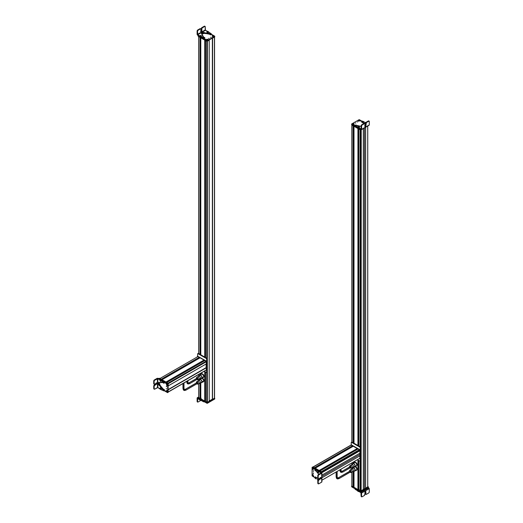 <?xml version="1.0" encoding="UTF-8"?>
<svg xmlns="http://www.w3.org/2000/svg" width="523" height="523" viewBox="0 0 523 523"><rect width="100%" height="100%" fill="white"/><g stroke="black" fill="none" stroke-linecap="round" stroke-linejoin="round"><path stroke-width="0.78" d="M351.966 125.108L351.966 442.085L351.966 125.108L353.175 125.801L353.175 442.759L353.175 125.801L351.966 125.108M351.966 462.868L351.966 464.424L351.966 462.868M351.966 467.961L351.966 468.765L351.966 467.961M351.966 472.308L351.966 486.148L351.966 472.308M353.175 486.848L351.966 486.148L353.175 486.848L353.175 471.602L353.175 486.848M353.175 462.169L353.175 463.352L353.175 462.169M353.175 467.261L353.175 467.693L353.175 467.261M353.26 125.853L353.26 442.811L353.26 125.853M353.26 462.123L353.26 463.3L353.26 462.123M353.26 467.222L353.26 467.64L353.26 467.222A1.536 0.883 -120 0 0 353.352 465.647A1.536 0.883 -120 0 0 351.966 464.496A1.7 1.334 -93.1 0 1 350.94 465.222L350.94 465.222A1.7 1.334 86.9 0 0 351.966 464.496A1.536 0.883 60 0 1 353.437 465.843A1.536 0.883 60 0 1 353.005 467.294A1.536 0.883 60 0 1 352.848 467.287A1.536 0.883 60 0 1 352.829 467.281A1.536 0.883 -120 0 0 353.005 467.294A1.7 1.334 86.9 0 0 352.783 467.281L352.783 467.281A1.7 1.334 -93.1 0 1 353.005 467.294A1.536 0.883 -120 0 0 353.254 467.222L354.614 466.438A1.536 0.883 60 0 0 354.712 464.862A1.536 0.883 60 0 0 353.326 463.711A1.536 0.883 -120 0 0 352.894 463.96M353.26 471.563L353.26 486.848L353.26 471.563A1.536 0.883 -120 0 0 353.352 469.987A1.536 0.883 -120 0 0 351.966 468.837A1.7 1.334 -93.1 0 1 350.94 469.569L350.94 469.569A1.7 1.334 86.9 0 0 351.966 468.837A1.536 0.883 60 0 1 353.437 470.184A1.536 0.883 60 0 1 353.005 471.635A1.536 0.883 60 0 1 352.848 471.628A1.536 0.883 60 0 1 352.829 471.622A1.536 0.883 -120 0 0 353.005 471.635A1.7 1.334 86.9 0 0 352.783 471.622L352.783 471.622A1.7 1.334 -93.1 0 1 353.005 471.635A1.536 0.883 -120 0 0 353.254 471.563L354.614 470.778A1.536 0.883 60 0 0 354.712 469.203A1.536 0.883 60 0 0 353.326 468.052A1.536 0.883 -120 0 0 352.894 468.301M353.345 125.906L353.365 442.87M353.345 462.07L353.365 463.241M353.345 467.17L353.365 467.582M353.345 471.511L353.26 486.848L353.345 471.511M353.443 125.958L353.443 442.216L353.443 125.958M353.443 462.018L353.443 463.195L353.443 462.018M353.443 467.117L353.443 467.536L353.443 467.117M353.443 471.458L353.443 486.233L353.443 471.458M353.476 125.978L353.476 442.197L353.476 125.978M353.476 461.992L353.476 463.175L353.476 461.992M353.476 467.091L353.476 467.516L353.476 467.091M353.476 471.439L353.476 486.24L353.476 471.439M353.64 126.069L353.64 442.105L353.64 126.069M353.64 461.901L353.64 463.084L353.64 461.901M353.64 467L353.64 467.425L353.64 467M353.64 471.341L353.476 486.24L353.64 471.341M353.672 486.253L353.672 471.321L353.672 486.253M353.672 126.095L353.672 442.033L353.672 126.095M353.672 461.881L353.672 463.058L353.672 461.881M353.672 466.98L353.672 467.405L353.672 466.98M353.999 126.278L353.999 443.236L353.999 126.278L357.935 128.553L357.935 445.511L357.935 128.553L353.999 126.278M353.999 461.691L353.999 462.875L353.999 461.691M353.999 466.791L353.999 467.216L353.999 466.791M353.999 471.138L353.999 487.325L353.999 471.138M357.935 489.6L353.999 487.325L357.935 489.6L357.935 460.044L357.935 489.6M358.026 128.606L358.026 445.563L358.026 128.606M358.026 460.09L358.026 489.6L358.026 460.09M358.105 128.651L358.105 445.609L358.105 128.651M358.105 460.135L358.026 489.6L358.105 460.135M358.196 128.704L358.196 445.008L358.196 128.704M358.196 460.188L358.196 488.992L358.196 460.188M358.235 128.723L358.235 444.988L358.235 128.723M358.235 460.214L358.235 488.998L358.235 460.214M358.392 128.815L358.392 444.896L358.392 128.815M358.392 460.305L358.235 488.998L358.392 460.305M358.432 489.005L358.432 460.325L358.432 489.005M358.432 128.841L358.432 444.798L358.432 128.841M358.758 129.031L358.758 445.988L358.758 129.031L360.059 129.776L360.059 446.734L360.059 129.776L358.758 129.031L358.745 445.975M358.758 460.515L358.745 490.051M360.059 490.822L358.758 490.077L360.059 490.822L360.059 461.168L360.059 490.822M360.151 129.835L360.151 446.792L360.151 129.835M360.151 461.123L360.151 490.816L360.151 461.123M360.412 490.554L360.425 460.966M360.412 129.985L360.412 446.988L360.412 129.985M360.87 130.018L360.863 488.037M361.132 490.816L361.132 129.867L361.132 490.816M361.145 129.861L361.145 490.822L361.145 129.861M361.23 129.809L361.145 490.822L361.23 129.809M363.322 489.613L361.23 490.822L363.322 489.613L363.322 128.606L363.322 489.613M364.446 488.933L363.322 489.58L364.446 488.933L364.446 127.952L364.446 488.933L365.597 488.266L364.446 488.933M365.597 127.285L365.597 488.266L365.597 127.285M365.629 127.272L365.629 488.279L365.629 127.272M367.721 487.076L365.629 488.279L367.721 487.076L367.721 126.063L367.721 487.076M355.66 466.679L354.797 466.457L355.66 466.679M356.876 467.908L356.281 467.032L354.601 466.575L354.215 467.3L354.601 466.575L356.281 467.032L357.235 468.922L356.876 467.908M357.091 469.517L357.235 468.922L356.078 467.144L357.235 468.922L356.706 470.242L357.091 469.517M355.647 470.138L356.706 470.242L357.032 469.039L356.509 470.36L355.647 470.138M357 463.842L356.503 462.94L354.999 462.07L356.503 462.94L354.999 462.07L354.306 462.79L354.803 462.188L356.503 462.94L357.255 464.875L357 463.842M357 465.346L357.255 464.875L356.307 463.058L357.255 464.875L356.503 465.947L357 465.346M356.562 465.594L357.059 464.993L356.562 465.594M354.744 462.541L354.999 462.07M361.556 493.058L361.563 496.569L361.132 496.32L360.916 492.686L361.132 496.32L361.57 496.569L361.563 493.065L361.125 492.313L357.17 489.999A2.118 1.223 180 0 1 357.706 490.548A1.026 0.588 -0 0 0 357.967 490.816A1.026 0.588 -0 0 0 358.432 490.973A2.046 1.183 180 0 1 359.36 491.28L361.125 492.313L368.846 487.913L361.125 492.313L361.556 493.065L359.36 491.783L361.556 493.065L369.277 488.665L368.31 487.599L369.277 488.665L361.563 493.065M358.432 491.47L359.36 491.783L359.36 491.28L359.36 491.783A2.046 1.183 -0 0 0 358.432 491.47L358.432 490.973L358.432 491.47A1.026 0.588 180 0 1 357.967 491.313L358.432 491.47M357.706 491.045L357.967 491.313L357.967 490.816L357.967 491.313A1.026 0.588 180 0 1 357.706 491.045L357.706 490.548L357.706 491.045A2.118 1.223 -0 0 0 357.17 490.496L357.706 491.045M355.888 489.75L357.17 490.496L357.17 489.999L357.17 490.496L355.888 489.75L355.888 489.26L355.888 489.75A5.119 2.955 180 0 1 355.862 489.731L355.888 489.75M355.15 488.737L355.862 489.731A5.119 2.955 180 0 1 354.993 489.057L354.993 488.828M358.399 490.116L358.196 490.581M364.989 491.234L365.891 491.764L365.891 494.098A0.615 0.36 120.3 0 0 366.329 494.353L368.839 492.921L369.277 492.169L369.277 488.665L369.277 492.169L368.839 492.921L366.329 494.353L365.891 494.098L365.891 491.764L365.42 491.489L364.511 495.392L362.001 496.824L361.563 496.569L362.001 496.824L364.511 495.392L364.949 494.64L364.949 492.3A0.667 0.386 -59.7 0 1 365.891 491.764L365.459 491.509L365.459 493.849L365.897 494.098L365.459 493.849L365.459 491.509A0.667 0.386 120.3 0 0 365.459 491.47M361.57 496.569L362.001 496.824M366.022 494.379L365.59 494.13A0.615 0.36 -59.7 0 1 365.459 493.849L365.891 494.098M358.758 489.371L358.333 489.606L359.105 489.495L358.379 489.718L358.758 489.842M358.928 491.515L358.562 491.11L358.928 491.515M360.602 491.973L368.251 487.704L368.251 487.201L360.602 491.47L360.602 491.973L360.602 491.47L360.602 491.973L351.704 486.854L360.602 491.973M351.704 486.691L351.731 486.168L359.987 491.117L351.704 486.357L351.704 486.854L351.704 486.351M360.89 491.47L368.251 487.201L368.251 487.704L360.89 491.973L360.89 491.47M368.192 487.168L360.53 491.097L351.731 485.965L360.53 491.097L368.192 486.671L368.192 487.168L360.818 491.43L368.192 487.168M360.53 491.43L360.818 491.097L360.53 491.43L351.789 486.383L360.53 491.43M367.741 486.41L368.192 486.671L367.741 486.41L367.741 126.05M360.412 488.044L360.412 487.645M360.654 487.606L360.609 488.077L360.654 487.606M358.582 445.884L358.693 446.465L358.745 445.956M358.118 445.112L358.745 445.472L358.118 445.112M358.392 444.792L358.745 444.968L358.209 444.995M358.503 444.831L358.118 445.053L358.503 444.831M353.365 442.353L353.979 442.706L353.365 442.353M353.934 443.713L353.934 443.164L353.934 443.713M353.365 442.262L353.718 442.053L353.365 442.262M351.24 445.073L313.199 467.026L351.24 445.073L352.45 445.766L351.24 445.073M352.495 445.844L314.415 467.725L313.205 467.032L314.415 467.725L352.45 445.766L314.5 467.778L352.495 445.844M352.45 445.969L314.591 467.83M352.051 446.309L314.683 467.882L352.051 446.309M352.156 446.472L314.715 467.902L352.156 446.472M352.489 446.675L314.911 468.013L352.489 446.675M353.273 446.243L315.238 468.203L353.273 446.243L357.216 448.518L353.273 446.243M357.255 448.59L319.18 470.478L315.238 468.203L319.18 470.478L357.216 448.518L319.265 470.53L357.255 448.59M357.216 448.708L319.344 470.576M356.817 449.048L319.435 470.628L356.817 449.048M356.921 449.211L319.475 470.648L356.921 449.211M357.261 449.42L319.671 470.759L357.261 449.42M358.039 448.995L320.004 470.955L358.039 448.995L359.334 449.741L358.039 448.995M359.373 449.826L321.299 471.7L320.004 470.955L321.299 471.7L359.334 449.741L321.397 471.759L359.373 449.826M322.861 471.491L359.249 450.205M359.196 450.761L358.968 450.368L359.196 450.761M359.504 450.578L321.913 472.282L359.863 450.676L359.51 450.068M359.876 450.682L321.913 472.602L359.876 450.682M359.922 453.173L359.922 450.754L321.913 472.7L359.922 450.754L359.922 453.173L321.913 475.119L359.922 453.173M359.889 454.487L359.889 453.193L359.889 454.487L321.913 476.414L359.889 454.487L359.889 455.821L359.889 454.487M359.922 455.84L321.913 477.78L359.922 455.84L359.922 458.253L359.922 455.84M359.876 458.279L321.913 480.199L359.922 458.253L321.913 480.199L359.366 458.593L359.804 458.867L359.353 458.606M321.024 472.851L319.468 471.955A2.046 1.183 60 0 1 318.736 471.308A1.026 0.588 -120 0 0 318.37 470.981A1.026 0.588 -120 0 0 318.004 470.89A2.118 1.223 60 0 1 317.258 470.7L315.97 469.961A5.119 2.955 -120 0 0 314.924 469.536L315.166 470.635A4.197 2.425 60 0 1 315.997 470.975A4.197 2.425 60 0 1 318.527 474.047L315.997 470.975L315.081 470.602L314.924 469.536L318.37 470.981L321.678 473.217L321.024 472.851L318.206 474.727L321.024 473.099M316.029 477.845L317.788 478.179A4.197 2.425 60 0 1 316.029 477.845L316.461 477.597L315.631 476.989A4.197 2.425 -120 0 0 316.461 477.597A4.197 2.425 -120 0 0 317.788 477.989L316.029 477.845A4.197 2.425 60 0 1 315.199 477.238L316.029 477.845M315.114 477.179L315.631 476.989L315.114 477.179M314.768 477.545L314.964 478.068L314.768 477.545M316.082 478.885L314.964 478.068A5.76 3.328 -120 0 0 316.082 478.885A5.76 3.328 -120 0 0 316.134 478.918L316.082 478.885M318.049 480.232L317.317 479.591A1.981 1.144 60 0 1 317.337 479.598A1.981 1.144 60 0 1 317.906 480.068M318.017 479.388L318.174 480.094M318.128 471.164L317.977 471.7L318.128 471.164M321.723 481.605L321.723 482.101L321.723 481.605L321.723 482.101L318.684 483.853L321.723 482.101L321.678 472.714L318.801 470.733L315.356 469.281L315.166 469.602M321.678 473.223L318.638 474.976L318.206 474.727L317.775 475.479L317.788 478.368L318.226 478.623L318.206 475.727L318.638 474.976L321.678 473.223L321.678 472.714L321.723 482.101M315.16 469.399L315.356 469.281A5.119 2.955 60 0 1 316.376 469.7L315.944 469.948A5.119 2.955 -120 0 0 315.944 469.948L316.376 469.7A5.119 2.955 60 0 1 316.408 469.713L315.97 469.961L316.408 469.713L317.69 470.445L317.258 470.7L317.69 470.445A2.118 1.223 -120 0 0 318.435 470.635L318.004 470.89L318.435 470.635A1.026 0.588 60 0 1 318.801 470.733L318.37 470.981L318.801 470.733A1.026 0.588 60 0 1 319.167 471.053L318.736 471.308L319.167 471.053A2.046 1.183 -120 0 0 319.899 471.7L319.468 471.955L319.899 471.7L321.678 472.714M318.684 483.853L318.252 483.598L318.232 480.715L321.161 477.976L320.684 477.702L318.657 478.872L317.788 478.368L317.775 475.479L318.206 474.727L318.638 474.976L318.206 475.727L317.775 475.479L318.206 475.727L318.226 478.617L318.657 478.872L320.684 477.702A0.667 0.386 -60.3 0 1 321.161 477.976L320.723 477.728L317.801 480.467L317.814 483.357L318.684 483.853L317.814 483.357L317.801 480.467A0.615 0.36 -60.3 0 1 318.232 479.715L320.259 478.545A0.667 0.386 119.7 0 0 320.723 477.682M320.253 477.453L321.161 477.976A0.667 0.386 -60.3 0 1 320.691 478.793L320.259 478.545L320.691 478.793L318.664 479.957L318.232 479.715L318.664 479.957A0.615 0.36 119.7 0 0 318.232 480.715L317.801 480.467L318.232 480.715L318.252 483.598M318.357 478.898L317.919 478.656A0.615 0.36 -60.3 0 1 317.788 478.368L318.657 478.872M318.272 478.99L317.853 479.388L318.272 478.99L318.775 479.428L318.272 478.99L318.03 479.931M318.363 480.016L317.807 479.715L318.363 480.016M318.167 471.131L317.906 471.726L318.167 471.131L317.906 471.726L318.167 471.131L318.69 471.426L318.167 471.131M318.958 471.955L318.69 471.426L318.697 472.55L318.958 471.955L318.697 472.55L318.174 472.256M318.383 472.079L317.847 471.968L318.383 472.079M318.174 472.289L318.049 471.759L318.174 472.289M313.297 470.929L313.447 471.439L313.297 470.929M321.148 472.413L321.553 472.184L321.697 472.727L321.553 472.184L321.148 472.413M312.676 467.032L321.553 472.184L312.676 467.032L312.238 467.287L312.676 467.032M312.238 467.287L317.69 470.445L312.525 467.117M312.094 467.366L312.081 475.878L314.754 477.597L312.081 475.878L312.094 467.366M313.29 473.707L313.133 473.191L313.29 473.707M312.767 469.373L312.767 469.373A0.817 0.471 60 0 1 312.185 468.373A0.817 0.471 60 0 1 312.767 468.039A0.817 0.471 60 0 1 313.342 469.039A0.817 0.471 60 0 1 312.767 469.373C313.512 469.36 313.512 468.915 312.767 468.039L312.767 468.039C312.022 468.052 312.022 468.497 312.767 469.373M312.754 475.989L312.754 475.989A0.817 0.471 60 0 1 312.172 474.989A0.817 0.471 60 0 1 312.754 474.655A0.817 0.471 60 0 1 313.329 475.655A0.817 0.471 60 0 1 312.754 475.989C313.499 475.976 313.499 475.531 312.754 474.655L312.754 474.655C312.009 474.668 312.009 475.113 312.754 475.989M313.97 469.059L313.807 468.49L313.97 469.059M313.957 476.917L313.787 476.348L313.957 476.917M321.769 480.827L321.913 472.223L320.939 471.831L321.625 472.393M313.205 475.355L313.205 474.851L313.218 475.348M313.205 468.229L313.205 468.726L313.205 468.229M321.482 472.138L312.891 467.013L321.769 471.975L321.9 480.807M313.159 469.34L312.336 468.105L313.159 469.34M312.447 468.013L313.257 469.275L312.44 468.065L312.813 468.065M312.44 468.065L313.205 469.255L312.44 468.065M313.14 469.366L312.329 468.157M312.904 475.95L312.512 474.609L312.904 475.95M312.78 474.668A0.745 0.431 -120 0 0 312.702 474.636L313.055 475.995L312.78 474.668M312.852 475.956L312.493 474.668L312.767 475.917M312.656 474.688L313.055 475.995L312.656 474.688M313.329 475.597L313.016 475.976M359.948 458.782L360.092 449.845L351.253 444.792L360.092 449.845L360.092 458.697M359.804 450.015L351.07 444.968L359.804 450.015M350.926 445.053L351.358 444.805L350.926 445.053M359.223 450.231L359.438 450.617M359.223 450.734L359.007 450.342M351.338 442.353L351.776 442.098A0.615 0.353 60 0 1 352.084 442.131L351.646 442.38A0.615 0.353 -120 0 0 351.214 442.635L351.214 444.818L351.214 442.635A0.615 0.353 60 0 1 351.646 442.38L352.084 442.131L360.236 446.838L359.804 447.093L351.646 442.38L359.804 447.093L360.236 446.838A0.615 0.353 60 0 1 360.674 447.59L360.236 447.845A0.615 0.353 -120 0 0 359.804 447.093A0.615 0.353 60 0 1 360.236 447.845L360.674 447.59L360.674 460.619L360.236 460.868L360.236 447.845L360.236 460.868A0.615 0.353 60 0 1 359.804 461.116L357.399 459.73L359.804 461.116A0.615 0.353 -120 0 0 360.236 460.868A0.615 0.353 -120 0 0 360.674 460.619L360.674 447.59A0.615 0.353 -120 0 0 360.236 446.838L352.084 442.131A0.615 0.353 -120 0 0 351.646 442.38M360.236 460.868L360.674 460.619A0.615 0.353 60 0 1 360.543 460.9L360.112 461.149M350.377 467.529L350.116 466.673L342.31 471.177L350.377 466.699L350.632 467.555L342.82 472.066L342.565 471.203A2.556 1.477 -60 0 1 341.284 471.334A2.556 1.477 120 0 0 342.565 471.203L342.82 472.066L340.774 472.217A3.576 2.066 120 0 0 342.565 472.04L342.82 472.066M340.035 470.576A3.576 2.066 120 0 0 340.774 472.217A3.576 2.066 -60 0 1 340.035 470.576L340.904 470.373L340.035 470.576L340.035 469.759L340.035 470.576M342.205 471.373L341.284 471.334L340.904 469.249M340.774 472.217L340.035 470.164M349.972 466.019A1.196 0.693 60 0 1 351.116 467.072A1.196 0.693 60 0 1 350.783 468.203A1.196 0.693 60 0 1 350.09 467.869A1.196 0.693 -120 0 0 350.783 468.203A1.196 0.693 -120 0 0 350.848 468.196A1.196 0.693 -120 0 0 351.096 467.026A1.196 0.693 -120 0 0 349.972 466.019A1.196 0.693 -120 0 0 349.671 466.163A1.196 0.693 -120 0 0 349.58 466.98A1.196 0.693 60 0 1 349.972 466.019L350.724 465.215L349.972 466.019M356.065 465.888A1.863 1.072 -120 0 0 356.594 464.13A1.863 1.072 -120 0 0 354.803 462.495A1.863 1.072 -120 0 0 354.28 462.796M354.476 466.81A1.863 1.072 60 0 1 354.084 466.745A1.863 1.072 -120 0 0 354.476 466.81A1.863 1.072 -120 0 0 354.777 466.719A1.863 1.072 -120 0 0 354.901 464.81A1.863 1.072 -120 0 0 353.215 463.411A1.863 1.072 60 0 1 354.999 465.045A1.863 1.072 60 0 1 354.476 466.81M352.554 464.084A1.863 1.072 60 0 1 353.215 463.411A1.863 1.072 -120 0 0 352.914 463.496A1.863 1.072 -120 0 0 352.554 464.084M354.365 466.509A1.536 0.883 -120 0 0 354.797 465.058A1.536 0.883 -120 0 0 353.326 463.711L351.966 464.496A1.536 0.883 -120 0 0 351.718 464.568A1.536 0.883 -120 0 0 351.417 465.084M349.671 466.163L350.338 465.398A1.536 0.883 60 0 1 350.724 465.215A1.536 0.883 60 0 1 352.169 466.496A1.536 0.883 60 0 1 351.848 468A1.536 0.883 60 0 1 351.763 468.013L350.907 468.183M351.763 468.013A1.536 0.883 -120 0 0 352.267 467.621A1.536 0.883 -120 0 0 352.012 466.17A1.536 0.883 -120 0 0 350.881 465.222A1.536 0.883 -120 0 0 350.724 465.215A1.536 0.883 -120 0 0 350.168 465.803M350.9 465.228A1.7 1.334 86.9 0 0 350.94 465.222L351.463 464.882A1.536 0.883 60 0 1 351.966 464.496L353.326 463.711A1.536 0.883 60 0 0 353.077 463.783L351.718 464.568M352.914 463.496L354.509 462.58A1.863 1.072 60 0 1 354.803 462.495L353.215 463.411L354.803 462.495A1.863 1.072 60 0 1 356.49 463.888A1.863 1.072 60 0 1 356.366 465.803L354.777 466.719M350.377 471.87L350.116 471.014L338.551 477.695L350.377 471.04L350.632 471.896L339.061 478.578L338.806 477.715A2.556 1.477 -60 0 1 337.525 477.845A2.556 1.477 120 0 0 338.806 477.715L339.061 478.578L337.015 478.728A3.576 2.066 120 0 0 338.806 478.552L339.061 478.578M336.276 477.094A3.576 2.066 120 0 0 337.015 478.728A3.576 2.066 -60 0 1 336.276 477.094L337.145 476.884L336.126 476.884L336.276 471.929L336.276 477.094M338.446 477.885L337.525 477.845L337.145 476.884L337.145 471.426M337.015 478.728L336.276 476.675M349.972 470.367A1.196 0.693 60 0 1 351.116 471.413A1.196 0.693 60 0 1 350.783 472.55A1.196 0.693 60 0 1 350.09 472.21A1.196 0.693 -120 0 0 350.783 472.55A1.196 0.693 -120 0 0 350.848 472.537A1.196 0.693 -120 0 0 351.096 471.367A1.196 0.693 -120 0 0 349.972 470.367A1.196 0.693 -120 0 0 349.671 470.504A1.196 0.693 -120 0 0 349.58 471.328A1.196 0.693 60 0 1 349.972 470.367L350.724 469.556L349.972 470.367M356.065 470.229A1.863 1.072 -120 0 0 356.594 468.471A1.863 1.072 -120 0 0 354.803 466.836A1.863 1.072 -120 0 0 354.28 467.137M354.476 471.151A1.863 1.072 60 0 1 354.084 471.086A1.863 1.072 -120 0 0 354.476 471.151A1.863 1.072 -120 0 0 354.777 471.066A1.863 1.072 -120 0 0 354.901 469.151A1.863 1.072 -120 0 0 353.215 467.752A1.863 1.072 60 0 1 354.999 469.393A1.863 1.072 60 0 1 354.476 471.151M352.554 468.425A1.863 1.072 60 0 1 353.215 467.752A1.863 1.072 -120 0 0 352.914 467.837A1.863 1.072 -120 0 0 352.554 468.425M354.365 470.85A1.536 0.883 -120 0 0 354.797 469.399A1.536 0.883 -120 0 0 353.326 468.052L351.966 468.837A1.536 0.883 -120 0 0 351.718 468.909A1.536 0.883 -120 0 0 351.417 469.425M349.671 470.504L350.338 469.739A1.536 0.883 60 0 1 350.724 469.556A1.536 0.883 60 0 1 352.169 470.844A1.536 0.883 60 0 1 351.848 472.341A1.536 0.883 60 0 1 351.763 472.354L350.907 472.524M351.763 472.354A1.536 0.883 -120 0 0 352.267 471.968A1.536 0.883 -120 0 0 352.012 470.51A1.536 0.883 -120 0 0 350.881 469.562A1.536 0.883 -120 0 0 350.724 469.556A1.536 0.883 -120 0 0 350.168 470.151M350.9 469.569A1.7 1.334 86.9 0 0 350.94 469.569L351.463 469.223A1.536 0.883 60 0 1 351.966 468.837L353.326 468.052A1.536 0.883 60 0 0 353.077 468.124L351.718 468.909M352.914 467.837L354.509 466.921A1.863 1.072 60 0 1 354.803 466.836L353.215 467.752L354.803 466.836A1.863 1.072 60 0 1 356.49 468.229A1.863 1.072 60 0 1 356.366 470.144L354.777 471.066M357.804 121.82L357.281 121.944L357.804 121.82M359.366 119.695L361.896 121.153L359.366 119.695M351.698 123.951L359.079 119.695L351.698 123.951M355.823 126.501L351.698 124.121L351.698 124.618L360.582 129.75L361.151 129.586L360.582 129.75L351.698 124.618L351.698 124.121L355.823 126.501M355.83 122.964L355.307 123.088L355.83 122.964M358.36 120.225C357.994 120.878 358.379 121.101 359.517 120.891C359.876 120.244 359.491 120.015 358.36 120.225L358.36 120.225A0.817 0.471 180 0 1 359.517 120.225A0.817 0.471 180 0 1 359.517 120.891A0.817 0.471 180 0 1 358.36 120.891A0.817 0.471 180 0 1 358.36 120.225M352.62 124.206C353.751 124.415 354.136 124.193 353.777 123.539C352.646 123.33 352.26 123.552 352.62 124.206L352.62 124.206A0.817 0.471 180 0 1 352.62 123.539A0.817 0.471 180 0 1 353.777 123.539A0.817 0.471 180 0 1 353.777 124.206A0.817 0.471 180 0 1 352.62 124.206L352.476 124.043M360.439 121.081L361.014 120.944L360.439 121.081M353.626 125.01L354.202 124.873L353.626 125.01M360.582 129.259L360.582 129.75L360.582 129.259M359.536 120.859L358.216 120.453L359.491 120.911A0.745 0.431 0 0 0 359.53 120.878L359.464 120.924M355.169 125.533L355.012 125.853L358 128.102L358 127.605A1.026 0.588 0 0 0 358.464 127.756A2.007 1.157 180 0 1 359.366 128.05L360.955 128.972L358 127.605L355.012 125.35L355.169 125.03L361.4 126.461M369.29 124.925L368.859 125.18L369.29 124.925L369.284 121.428L369.29 124.925M365.629 122.65A2.118 1.223 180 0 1 364.877 122.375L363.596 121.63A5.119 2.955 0 0 0 363.563 121.611A5.119 2.955 0 0 0 362.4 121.107L361.641 121.395L361.798 121.722A4.197 2.425 180 0 1 362.746 122.134A4.197 2.425 180 0 1 363.923 123.506L361.707 121.682L361.844 121.192L365.825 122.689M361.171 126.305A2.046 1.183 180 0 1 361.164 126.298L360.733 126.206A4.197 2.425 180 0 1 356.797 125.553A4.197 2.425 180 0 1 356.085 125.004L355.012 125.35A5.76 3.328 0 0 0 355.973 126.089A5.76 3.328 0 0 0 356.019 126.115L357.202 126.801L357.202 127.298L356.019 126.618A5.76 3.328 180 0 1 355.973 126.586A5.76 3.328 180 0 1 355.012 125.853L355.012 125.625M359.177 126.984L358.039 127.305L358.432 126.906M359.092 127.455L359.425 127.056M365.329 123.657L366.028 123.467M361.641 121.898L363.76 123.598A4.197 2.425 0 0 0 362.746 122.637A4.197 2.425 0 0 0 361.798 122.225L361.641 121.637M358 128.102L361.171 129.599L359.366 128.553A2.007 1.157 0 0 0 358.464 128.259A1.026 0.588 180 0 1 358 128.102A1.026 0.588 180 0 1 357.739 127.834A1.981 1.144 0 0 0 357.222 127.311A1.981 1.144 0 0 0 357.202 127.298L357.202 126.801A1.981 1.144 180 0 1 357.222 126.808L357.222 127.311L357.222 126.808A1.981 1.144 180 0 1 357.739 127.337L357.739 127.834L357.739 127.337A1.026 0.588 0 0 0 358 127.605L358 128.102M361.602 129.351L369.284 124.932L361.602 129.344L361.602 125.84L361.602 129.344L361.171 129.599M358.464 127.756L358.464 128.259L358.464 127.756M359.366 128.05L359.366 128.553L359.366 128.05M369.284 121.428L368.852 121.173L366.348 122.611L365.917 125.703A0.667 0.386 -59.9 0 1 364.969 126.239L364.969 123.905A0.615 0.353 120.1 0 0 364.538 123.65L364.106 123.402L361.602 124.84L361.171 125.592L361.602 124.84L362.04 125.089L361.602 125.84L361.171 125.592L360.955 128.972L361.171 125.592L361.602 125.84L362.04 125.089L364.538 123.65L364.969 123.905L364.969 126.239L365.446 126.514L366.348 122.611L368.852 121.173L369.284 121.428L368.414 120.924L365.917 122.362L365.479 123.114L365.479 125.448L365.008 126.265L364.538 125.991M361.707 121.682L361.707 122.186L361.707 121.682M361.798 121.722L361.798 122.225L361.798 121.722M362.746 122.134L362.746 122.637L362.746 122.134M355.012 125.35L355.012 125.853L355.012 125.35M355.973 126.089L355.973 126.586L355.973 126.089M356.019 126.115L356.019 126.618L356.019 126.115M357.987 127.109C358.248 126.481 358.745 126.481 359.497 127.109L359.491 127.331M365.479 123.709L364.891 123.042L365.453 123.709M368.852 121.173L368.414 120.924L368.852 121.173L368.414 120.924L365.917 122.362L366.348 122.611L365.917 122.362A0.615 0.353 -59.9 0 0 365.479 123.114L365.917 123.363L365.479 123.114L365.479 125.448L365.917 125.703L365.479 125.448A0.667 0.386 120.1 0 1 365.008 126.265L365.446 126.514L365.008 126.265A0.667 0.386 120.1 0 1 364.976 126.285M364.538 123.65L362.04 125.089L361.602 124.84L364.106 123.402L364.538 123.65L364.106 123.402A0.615 0.353 -59.9 0 1 364.413 123.369L364.845 123.624M364.819 123.382L364.891 123.042M365.91 123.01L365.224 122.787L365.91 123.01M359.445 127.024L359.412 127.449L359.445 127.024L358.549 126.788L358.039 127.416L358.935 127.658L359.419 126.997M358.549 126.788L358.039 127.416L358.072 126.991M359.412 127.449L358.039 127.416M358.641 126.631L358.837 127.076L358.641 126.631M359.026 126.808L358.458 126.893L359.026 126.808M359.17 120.944L358.739 121.199L359.17 120.944M353.437 124.258L353.005 124.507M368.244 125.736L360.53 130.05L351.731 124.925L360.53 130.05L368.192 125.625M352.633 123.65L353.96 123.905L352.633 123.65M353.751 124.219A0.745 0.431 -0 0 0 353.77 124.213L352.528 123.722L353.751 124.219M353.921 124.043L352.626 123.605M353.777 124.186L352.495 123.742L353.731 124.232M352.652 123.598L353.868 124.023L352.652 123.598M358.34 120.355L359.693 120.597L358.34 120.355M359.641 120.754L358.34 120.31M358.366 120.303L359.615 120.689L358.412 120.277M358.405 120.924L358.255 120.427M360.275 131.933L360.948 131.665L360.275 131.933M212.377 38.172L212.508 399.291L212.377 38.172L214.665 37.035L212.377 38.172M212.593 38.271L212.508 399.291L212.593 38.271M214.43 398.232L212.593 399.291L214.43 398.232L214.43 37.218L214.43 398.232M198.675 36.603L198.675 353.561L198.675 36.603L199.969 37.355L199.969 354.313L199.969 37.355L198.675 36.603M198.675 374.481L198.675 376.083L198.675 374.481M198.675 379.58L198.675 380.424L198.675 379.58M198.675 383.921L198.675 397.65L198.675 383.921M199.969 398.395L198.675 397.65L199.969 398.395L199.969 383.196L199.969 398.395M199.969 373.736L199.969 374.952L199.969 373.736M199.969 378.855L199.969 379.299L199.969 378.855M200.054 37.401L200.054 354.359L200.054 37.401M200.054 373.684L200.054 374.906L200.054 373.684M200.054 378.822L200.054 379.247L200.054 378.822M200.054 383.163L200.054 398.395L200.054 383.163M200.132 37.447L200.152 354.417M200.132 373.638L200.132 374.86L200.132 373.638M200.132 378.776L200.152 379.188M200.132 383.124L200.054 398.395L200.132 383.124M200.296 37.538L200.296 353.666L200.296 37.538M200.296 373.546L200.296 374.769L200.296 373.546M200.296 378.685L200.296 379.11L200.296 378.685M200.296 383.032L200.296 397.826L200.296 383.032M200.329 37.558L200.329 353.646L200.329 37.558M200.329 373.527L200.329 374.749L200.329 373.527M200.329 378.665L200.329 379.09L200.329 378.665M200.329 383.006L200.329 397.833L200.329 383.006M200.492 37.649L200.492 354.104L200.492 37.649M200.492 373.435L200.492 374.651L200.492 373.435M200.492 378.574L200.492 378.998L200.492 378.574M200.492 382.914L200.329 397.833L200.492 382.914M200.525 397.84L200.525 382.895L200.525 397.84M200.525 37.676L200.525 353.626L200.525 37.676M200.525 373.415L200.525 374.631L200.525 373.415M200.525 378.554L200.525 378.972L200.525 378.554M200.793 37.826L200.793 354.784L200.793 37.826L204.735 40.101L204.735 357.059L204.735 40.101L200.793 37.826M200.793 373.259L200.793 374.481L200.793 373.259M200.793 378.397L200.793 378.822L200.793 378.397M200.793 382.738L200.793 398.872L200.793 382.738M204.735 401.148L200.793 398.872L204.735 401.148L204.735 371.591L204.735 401.148M204.82 40.153L204.82 357.111L204.82 40.153M204.82 371.637L204.82 401.148L204.82 371.637M204.905 40.206L204.924 357.17M204.905 371.69L204.924 401.069M205.068 40.297L205.068 356.438L205.068 40.297M205.068 371.781L205.068 400.572L205.068 371.781M205.101 40.317L205.101 356.418L205.101 40.317M205.101 371.801L205.101 400.579L205.101 371.801M205.264 40.408L205.264 356.843L205.264 40.408M205.264 371.892L205.101 400.579L205.264 371.892M205.297 400.585L205.297 371.918L205.297 400.585M205.297 40.428L205.297 356.366L205.297 40.428M205.559 40.578L205.559 357.536L205.559 40.578L206.768 41.278L206.768 358.255L206.768 41.278L205.559 40.578M205.559 372.062L205.559 401.625L205.559 372.062M206.768 402.318L205.559 401.625L206.768 402.318L206.768 372.337L206.768 402.318L207.343 402.318L206.768 402.318M207.343 41.31L207.343 402.318L207.343 41.31M209.18 401.259L207.343 402.318L209.18 401.259L209.18 40.251L209.18 401.259M209.2 400.997L212.377 399.167L209.2 400.997M201.806 373.651L201.133 374.396L201.806 373.651L202.676 373.991L201.806 373.651M203.31 374.461L201.603 373.768L203.31 374.461L203.82 375.364L203.31 374.461M203.865 376.887L203.82 375.364L203.898 376.514L203.107 374.579L204.101 376.397L203.395 377.514L203.865 376.887M203.427 377.142L203.898 376.514L203.427 377.142M202.323 377.292L203.192 377.632L202.323 377.292M204.506 401.834L203.99 401.893A5.76 3.328 180 0 1 202.721 401.331L202.721 400.834A5.76 3.328 0 0 0 203.159 401.063L200.113 399.644L200.113 400.147A1.026 0.588 180 0 1 199.845 399.879A2.007 1.157 0 0 0 199.348 399.356L197.766 398.434L200.113 400.147L204.545 401.808M201.479 400.605L201.499 400.115L202.676 400.801A5.76 3.328 0 0 0 202.721 400.834L202.721 401.331A5.76 3.328 180 0 1 202.676 401.304L202.676 400.801L202.676 401.304L201.499 400.618A1.981 1.144 0 0 0 201.479 400.605L201.479 400.102A1.981 1.144 180 0 1 201.499 400.115L201.499 400.618A1.981 1.144 0 0 0 200.577 400.304L200.577 399.801A1.981 1.144 180 0 1 201.479 400.102L201.479 400.605M200.525 400.017L200.374 399.52M199.498 398.957A2.007 1.157 180 0 1 199.845 399.376L199.845 399.879L199.845 399.376A1.026 0.588 0 0 0 200.113 399.644L199.348 398.853M198.093 398.121L197.55 397.807L198.145 397.467L197.55 397.807L198.093 398.121M200.525 399.52L201.322 399.409M199.348 399.356L199.348 398.872L199.348 399.356M197.557 401.814L197.119 401.559L197.55 401.814L197.766 398.434L197.55 401.814L197.119 401.559L197.119 398.055L197.55 397.807L197.119 398.055L197.119 401.559L197.988 402.063L197.55 401.814L197.988 402.063L200.499 400.631L197.988 402.063M197.55 397.807L197.119 398.055M203.99 401.893L203.99 401.54L203.99 401.893M200.113 399.644A1.026 0.588 0 0 0 200.577 399.801L200.577 400.304A1.026 0.588 180 0 1 200.113 400.147L200.113 399.644M200.937 399.886L200.499 400.631A0.615 0.36 120.3 0 0 200.786 400.343M200.793 398.153L200.577 398.546L201.178 398.225L200.793 398.618M214.691 399.029L214.691 398.526L207.03 402.782L214.75 398.441L214.691 399.029L207.337 403.298L214.691 399.029M207.043 403.298L207.337 402.795L207.043 403.298L207.043 402.795L207.043 403.298L198.145 398.18L207.043 403.298M198.145 398.016L198.145 397.513L198.753 398.029L198.145 397.683L198.145 398.18L198.145 397.683M206.938 402.756L209.207 401.278L206.938 402.422L198.204 397.375L198.655 396.95L198.145 397.297L207.226 402.422L206.938 402.756L198.204 397.709L206.938 402.756M214.607 398.16L212.626 399.637L212.09 399.382L209.2 401.049L214.607 398.33M212.626 399.637L212.626 399.304L212.626 399.637M212.534 399.637L212.534 399.304L212.534 399.637M209.207 401.278L207.226 402.756L209.207 401.612M200.577 354.659L200.688 355.248L200.773 354.764M200.152 353.914L200.773 354.267L200.152 353.914M204.924 356.653L205.539 357.006L204.924 356.653M205.336 357.405L205.461 357.994L205.539 357.503M203.82 379.705L203.31 378.809L201.806 377.992L203.31 378.809L201.603 378.109L201.133 378.737L201.603 378.109L203.31 378.809L204.101 380.737L203.82 379.705M203.865 381.234L204.101 380.737L203.107 378.92L204.101 380.737L203.395 381.862L203.865 381.234M203.427 381.483L203.898 380.855L203.427 381.483M203.395 381.862L202.761 381.385M202.323 381.64L203.192 381.973L202.323 381.64M206.16 367.649L168.112 389.609L206.16 367.649M206.33 367.8L168.125 389.609L206.291 367.728L168.321 389.746L206.33 367.8L206.33 369.924L206.33 367.8M206.042 370.088L168.328 391.864L206.042 370.088M159.875 378.567L161.254 379.352L199.243 357.314L161.208 379.273L159.914 378.528L197.949 356.568L199.276 357.51L197.923 356.568L159.888 378.528L197.923 356.568M198.91 357.882L161.535 379.463L198.91 357.882M199.021 358.046L161.568 379.482L199.021 358.046M199.296 358.222L161.764 379.6L199.296 358.222M200.067 357.791L162.006 379.75L200.067 357.791L204.009 360.066L200.067 357.791M204.055 360.144L165.974 382.025L162.032 379.75L165.974 382.025L204.009 360.066L166.059 382.078L204.055 360.144M204.009 360.269L166.151 382.13M203.676 360.641L166.307 382.221L203.676 360.641M203.78 360.811L166.347 382.241L203.78 360.811M204.048 360.975L166.543 382.352L204.048 360.975M204.833 360.543L166.765 382.496L204.807 360.537L206.042 361.243L204.833 360.543L166.798 382.503L168.007 383.202L166.759 382.529M206.33 361.739L206.042 361.243L168.007 383.202L206.042 361.243L206.33 361.739L168.328 383.686L206.33 361.739L206.33 363.864L206.33 361.739M206.291 363.884L168.328 385.804M199.289 357.392L161.3 379.325L199.289 357.392M199.289 357.484L161.378 379.371L199.289 357.484M199.243 357.51L161.378 379.371M206.114 367.676L206.114 364.008L206.114 367.676M160.777 380.352L161.019 380.836M164.215 382.986L164.366 382.097L160.921 379.606L160.483 379.861A1.026 0.588 -120 0 0 160.116 379.763A2.007 1.157 60 0 1 159.417 379.593L157.828 378.685L157.874 387.563L157.828 378.685L160.483 379.861L164.137 382.869L163.784 383.241L162.869 382.568L159.796 382.568C157.933 382.62 157.939 383.738 159.816 385.922L164.176 390.583L163.98 390.884L160.535 389.432L157.809 387.536L159.437 388.465A2.046 1.183 60 0 1 159.933 388.851M160.443 381.13L160.881 381.025L160.731 380.319M160.077 380.404L160.26 381.104M160.777 389.249L160.921 388.713M160.293 387.929L160.116 388.419M164.412 390.629L164.248 389.563L163.339 389.19L160.247 385.673L159.025 382.385A2.046 1.183 -120 0 0 158.972 384.065A2.046 1.183 -120 0 0 160.247 385.673A2.046 1.183 -120 0 0 160.509 385.791L160.803 386.118A4.197 2.425 -120 0 0 163.339 389.19A4.197 2.425 -120 0 0 164.17 389.53L164.608 390.335L164.176 390.766M160.541 382.529L161.019 382.267A4.197 2.425 -120 0 0 160.79 382.509L160.692 382.568M160.195 389.145A1.026 0.588 -120 0 0 160.535 389.432A1.026 0.588 -120 0 0 160.901 389.53A2.118 1.223 60 0 1 161.64 389.72L162.928 390.452A5.119 2.955 -120 0 0 162.96 390.472A5.119 2.955 -120 0 0 163.98 390.884L163.738 389.779A4.197 2.425 60 0 1 162.908 389.439A4.197 2.425 60 0 1 160.371 386.366L160.071 386.046A2.046 1.183 60 0 1 159.816 385.922A2.046 1.183 60 0 1 158.469 384.117A2.046 1.183 60 0 1 158.783 382.47A2.046 1.183 60 0 1 159.796 382.568A2.046 1.183 60 0 1 160.058 382.744L160.352 382.758A4.197 2.425 60 0 1 160.79 382.372A4.197 2.425 60 0 1 162.869 382.568A4.197 2.425 60 0 1 163.699 383.176L164.059 383.15L163.934 382.346A5.76 3.328 -120 0 0 162.816 381.529A5.76 3.328 -120 0 0 162.764 381.502L161.581 380.829A1.981 1.144 60 0 1 161.561 380.816A1.981 1.144 60 0 1 160.849 380.182A1.026 0.588 -120 0 0 160.483 379.861L160.921 379.606L158.044 378.312L159.848 379.338A2.007 1.157 -120 0 0 160.554 379.515A1.026 0.588 60 0 1 160.921 379.606A1.026 0.588 60 0 1 161.287 379.933A1.981 1.144 -120 0 0 161.999 380.567A1.981 1.144 -120 0 0 162.019 380.574L163.202 381.247A5.76 3.328 60 0 1 163.248 381.28A5.76 3.328 60 0 1 164.366 382.097L164.287 383.019M160.509 380.149L161.012 380.031M160.116 379.763L160.554 379.515L160.116 379.763M159.417 379.593L159.848 379.338L159.417 379.593M157.828 378.685L154.573 380.319L154.141 380.071L157.175 378.319L158.044 378.312L157.175 378.319L154.141 380.071L153.71 380.822L153.723 383.712L154.154 383.96L154.141 381.071L153.71 380.822L154.141 380.071L154.573 380.319L154.141 381.071L154.573 380.319L157.828 378.685M157.436 387.563L157.39 378.691L157.436 387.563L157.874 387.563L154.618 389.197L157.436 387.563M164.176 390.583L164.608 390.335L164.176 390.583M164.098 390.217L164.529 389.968L164.098 390.217M163.817 389.812L164.248 389.563L163.817 389.812M163.738 389.779L164.17 389.53L163.738 389.779M162.908 389.439L163.339 389.19L162.908 389.439M160.371 386.366L160.803 386.118L160.371 386.366M160.123 386.066L160.561 385.817L160.123 386.066M160.071 386.046L160.509 385.791L160.071 386.046M159.816 385.922L160.247 385.673L159.816 385.922M160.352 382.758L160.79 382.509L160.352 382.758M164.059 383.15L164.497 382.901L164.059 383.15M164.137 382.869L164.568 382.62L164.137 382.869M163.934 382.346L164.366 382.097L163.934 382.346M162.816 381.529L163.248 381.28L162.816 381.529M162.764 381.502L163.202 381.247L162.764 381.502M161.581 380.829L162.019 380.574L161.581 380.829M161.561 380.816L161.999 380.567L161.561 380.816M160.849 380.182L161.287 379.933L160.849 380.182M161.019 388.89L160.809 389.269M156.181 382.797L156.658 383.065L156.187 383.882L153.736 385.804L153.749 388.694L154.187 388.949L154.167 386.052L157.09 383.313L156.619 383.039L154.592 384.209L154.154 383.96A0.615 0.36 119.7 0 0 154.592 384.209L156.619 383.039A0.667 0.386 -60.3 0 1 156.625 384.13L154.599 385.301A0.615 0.36 119.7 0 0 154.167 386.052L154.18 388.942L153.749 388.694L154.618 389.197M154.18 388.942L153.749 388.694L153.736 385.804L154.167 386.052L153.736 385.804L154.167 385.052L154.599 385.301L154.167 385.052L156.187 383.882L156.625 384.13L156.187 383.882A0.667 0.386 119.7 0 0 156.658 383.065L157.09 383.313L156.658 383.065A0.667 0.386 119.7 0 0 156.658 383.019M154.285 384.242L153.854 383.993A0.615 0.36 -60.3 0 1 153.723 383.712L153.71 380.822L154.141 381.071L154.154 383.96L153.723 383.712M160.371 380.044L159.946 380.443L160.371 380.044L161.045 381.032L160.626 381.424L161.045 381.032L160.626 381.424L161.045 381.032L160.371 380.044L160.123 380.986M159.901 380.77L160.456 381.071L159.901 380.77M160.169 380.672L160.365 381.136L160.169 380.672M160.731 389.282L160.724 388.164L160.208 387.863L159.94 388.458L160.208 387.863L159.94 388.458L160.208 387.863L160.992 388.694L160.731 389.282L160.215 388.988L160.731 389.282L160.992 388.694M159.881 388.7L160.417 388.818L159.881 388.7M160.09 388.491L160.208 389.027L160.09 388.491M166.471 388.988L166.321 388.471L166.471 388.988M164.294 390.753L167.53 392.629L168.066 392.387L167.674 392.544L167.687 384.039L168.125 383.79L168.105 392.296L168.125 383.79L167.687 384.039L167.981 383.536L167.543 383.79L163.666 381.542L167.687 384.039L167.674 392.544L164.294 390.753M159.097 378.39L167.981 383.536L159.097 378.39L158.665 378.639L159.097 378.39M158.521 378.724L160.012 379.423L158.953 378.469M166.477 386.706L166.327 386.19L166.477 386.706M167 391.877A0.817 0.471 60 0 1 166.425 390.871A0.817 0.471 60 0 1 167 390.544L167 390.544A0.817 0.471 60 0 1 167.582 391.544A0.817 0.471 60 0 1 167 391.877L167 391.877C167.746 391.864 167.746 391.42 167 390.544C166.255 390.55 166.255 391.001 167 391.877M167.014 385.261A0.817 0.471 60 0 1 166.438 384.261A0.817 0.471 60 0 1 167.014 383.928L167.014 383.928A0.817 0.471 60 0 1 167.595 384.928A0.817 0.471 60 0 1 167.014 385.261L167.014 385.261C167.759 385.248 167.759 384.804 167.014 383.928C166.268 383.941 166.268 384.385 167.014 385.261M165.791 391.407L165.628 390.838L165.791 391.407M165.811 383.549L165.641 382.98L165.811 383.549M167.961 383.529L159.705 378.737L168.033 383.719M167.425 384.562L167.425 384.065L167.425 384.562M167.425 390.688L167.425 391.184M159.443 378.253L168.177 383.3L159.443 378.253M168.177 392.152L168.112 389.609L168.105 392.191M168.282 385.863L168.177 383.3L168.118 385.954M167.014 391.805L166.562 390.616L167.425 391.596L166.556 390.622M166.569 390.603L167.268 391.864M167.438 391.76L166.68 390.518L167.438 391.76M166.562 390.655L167.38 391.864M167.04 383.941A0.745 0.431 -120 0 0 166.961 383.908L167.314 385.268L167.04 383.941M167.164 385.222L166.798 383.882L167.105 385.196M166.935 383.908L167.314 385.268L167.066 383.954M167.314 385.268L166.915 383.96L167.275 385.248M206.219 361.341L206.304 363.897L206.65 363.714L206.507 361.171L197.622 356.215L206.507 361.171L206.363 361.589L206.507 361.171L197.478 356.294L206.219 361.341M197.334 356.379L197.772 356.13L197.334 356.902L197.334 356.379M206.363 367.819L206.16 363.982L206.363 367.819M206.114 367.63L168.092 389.609M206.605 363.733L206.363 361.589L206.363 363.877M206.65 372.193A0.615 0.353 -120 0 0 207.082 371.945L207.082 358.915A0.615 0.353 -120 0 0 206.65 358.17L198.492 353.456A0.615 0.353 -120 0 0 198.06 353.711A0.615 0.353 -120 0 0 197.622 353.96L197.622 356.143L197.622 353.96A0.615 0.353 60 0 1 198.06 353.711L206.219 358.418L198.06 353.711L198.492 353.456L206.65 358.17L206.219 358.418A0.615 0.353 60 0 1 206.65 359.17A0.615 0.353 -120 0 0 206.219 358.418L206.65 358.17A0.615 0.353 60 0 1 207.082 358.915L206.65 359.17L206.65 372.193L206.65 359.17L207.082 358.915L207.082 371.945L206.65 372.193A0.615 0.353 60 0 1 206.219 372.448L204.212 371.284L206.219 372.448A0.615 0.353 -120 0 0 206.65 372.193L207.082 371.945A0.615 0.353 60 0 1 206.958 372.226L206.52 372.474M197.753 353.679L198.184 353.43A0.615 0.353 60 0 1 198.492 353.456L198.06 353.711M197.223 379.11L196.962 378.247L189.156 382.758L197.223 378.273L197.478 379.136L189.666 383.64L189.411 382.784A2.556 1.477 -60 0 1 188.13 382.908A2.556 1.477 120 0 0 189.411 382.784L189.666 383.64L187.62 383.797A3.576 2.066 120 0 0 189.411 383.614L189.666 383.64M186.881 382.156A3.576 2.066 120 0 0 187.62 383.797A3.576 2.066 -60 0 1 186.881 382.156L187.75 381.947L186.881 382.156L186.881 381.293L186.881 382.156M189.051 382.947L188.13 382.908L187.75 380.79M187.62 383.797L186.881 381.738M196.811 377.599A1.196 0.693 60 0 1 197.962 378.652A1.196 0.693 60 0 1 197.629 379.783A1.196 0.693 60 0 1 196.936 379.443A1.196 0.693 -120 0 0 197.629 379.783A1.196 0.693 -120 0 0 197.687 379.776A1.196 0.693 -120 0 0 197.942 378.6A1.196 0.693 -120 0 0 196.811 377.599A1.196 0.693 -120 0 0 196.517 377.743A1.196 0.693 -120 0 0 196.426 378.56A1.196 0.693 60 0 1 196.811 377.599L197.57 376.789L196.811 377.599M202.911 377.469A1.863 1.072 -120 0 0 203.434 375.704A1.863 1.072 -120 0 0 201.649 374.069A1.863 1.072 -120 0 0 201.126 374.37M201.322 378.384A1.863 1.072 60 0 1 200.93 378.319A1.863 1.072 -120 0 0 201.322 378.384A1.863 1.072 -120 0 0 201.623 378.299A1.863 1.072 -120 0 0 201.747 376.383A1.863 1.072 -120 0 0 200.061 374.991A1.863 1.072 60 0 1 201.845 376.625A1.863 1.072 60 0 1 201.322 378.384M199.4 375.664A1.863 1.072 60 0 1 200.061 374.991A1.863 1.072 -120 0 0 199.76 375.076A1.863 1.072 -120 0 0 199.4 375.664M201.211 378.083A1.536 0.883 -120 0 0 201.643 376.638A1.536 0.883 -120 0 0 200.172 375.285A1.536 0.883 -120 0 0 199.74 375.534M196.517 377.743L197.184 376.972A1.536 0.883 60 0 1 197.57 376.789A1.536 0.883 60 0 1 199.015 378.077A1.536 0.883 60 0 1 198.694 379.58A1.536 0.883 60 0 1 198.609 379.587L197.753 379.757M198.609 379.587A1.536 0.883 -120 0 0 199.106 379.201A1.536 0.883 -120 0 0 198.858 377.75A1.536 0.883 -120 0 0 197.72 376.802A1.536 0.883 -120 0 0 197.57 376.789A1.536 0.883 -120 0 0 197.014 377.384M197.746 376.802A1.7 1.334 86.9 0 0 197.786 376.802L198.309 376.462A1.536 0.883 60 0 1 198.812 376.07A1.7 1.334 -93.1 0 1 197.786 376.802L197.786 376.802A1.7 1.334 86.9 0 0 198.812 376.07A1.536 0.883 60 0 1 200.283 377.423A1.536 0.883 60 0 1 199.851 378.868A1.536 0.883 60 0 1 199.694 378.861A1.536 0.883 60 0 1 199.675 378.861A1.536 0.883 -120 0 0 199.851 378.868A1.7 1.334 86.9 0 0 199.629 378.861L199.629 378.861A1.7 1.334 -93.1 0 1 199.851 378.868A1.536 0.883 -120 0 0 200.1 378.802A1.536 0.883 -120 0 0 200.198 377.22A1.536 0.883 -120 0 0 198.812 376.07A1.536 0.883 -120 0 0 198.563 376.142A1.536 0.883 -120 0 0 198.263 376.665M198.563 376.142L199.923 375.357A1.536 0.883 60 0 1 200.172 375.285L198.812 376.07L200.172 375.285A1.536 0.883 60 0 1 201.558 376.436A1.536 0.883 60 0 1 201.46 378.018L200.1 378.802M199.76 375.076L201.348 374.154A1.863 1.072 60 0 1 201.649 374.069L200.061 374.991L201.649 374.069A1.863 1.072 60 0 1 203.336 375.468A1.863 1.072 60 0 1 203.212 377.377L201.623 378.299M197.223 383.451L196.962 382.588L185.397 389.269L197.223 382.614L197.478 383.477L185.907 390.158L185.652 389.295A2.556 1.477 -60 0 1 184.371 389.419A2.556 1.477 120 0 0 185.652 389.295L185.907 390.158L183.861 390.308A3.576 2.066 120 0 0 185.652 390.132L185.907 390.158M183.122 388.667A3.576 2.066 120 0 0 183.861 390.308A3.576 2.066 -60 0 1 183.122 388.667L183.991 388.458L182.972 388.458L183.122 383.464L183.122 388.667M185.292 389.458L184.371 389.419L183.991 388.458L183.991 382.96M183.861 390.308L183.122 388.249M196.811 381.94A1.196 0.693 60 0 1 197.962 382.993A1.196 0.693 60 0 1 197.629 384.124A1.196 0.693 60 0 1 196.936 383.79A1.196 0.693 -120 0 0 197.629 384.124A1.196 0.693 -120 0 0 197.687 384.117A1.196 0.693 -120 0 0 197.942 382.947A1.196 0.693 -120 0 0 196.811 381.94A1.196 0.693 -120 0 0 196.517 382.084A1.196 0.693 -120 0 0 196.426 382.901A1.196 0.693 60 0 1 196.811 381.94L197.57 381.13L196.811 381.94M202.911 381.81A1.863 1.072 -120 0 0 203.434 380.051A1.863 1.072 -120 0 0 201.649 378.41A1.863 1.072 -120 0 0 201.126 378.717M201.322 382.725A1.863 1.072 60 0 1 200.93 382.659A1.863 1.072 -120 0 0 201.322 382.725A1.863 1.072 -120 0 0 201.623 382.64A1.863 1.072 -120 0 0 201.747 380.724A1.863 1.072 -120 0 0 200.061 379.332A1.863 1.072 60 0 1 201.845 380.966A1.863 1.072 60 0 1 201.322 382.725M199.4 380.005A1.863 1.072 60 0 1 200.061 379.332A1.863 1.072 -120 0 0 199.76 379.417A1.863 1.072 -120 0 0 199.4 380.005M201.211 382.431A1.536 0.883 -120 0 0 201.643 380.979A1.536 0.883 -120 0 0 200.172 379.626A1.536 0.883 -120 0 0 199.74 379.881M196.517 382.084L197.184 381.313A1.536 0.883 60 0 1 197.57 381.13A1.536 0.883 60 0 1 199.015 382.418A1.536 0.883 60 0 1 198.694 383.921A1.536 0.883 60 0 1 198.609 383.928L197.753 384.098M198.609 383.928A1.536 0.883 -120 0 0 199.106 383.542A1.536 0.883 -120 0 0 198.858 382.091A1.536 0.883 -120 0 0 197.72 381.143A1.536 0.883 -120 0 0 197.57 381.13A1.536 0.883 -120 0 0 197.014 381.725M197.746 381.143A1.7 1.334 86.9 0 0 197.786 381.143L198.309 380.803A1.536 0.883 60 0 1 198.812 380.417A1.7 1.334 -93.1 0 1 197.786 381.143A1.7 1.334 86.9 0 0 198.812 380.417A1.536 0.883 60 0 1 200.283 381.764A1.536 0.883 60 0 1 199.851 383.215A1.536 0.883 60 0 1 199.694 383.202A1.536 0.883 60 0 1 199.675 383.202A1.536 0.883 -120 0 0 199.851 383.215A1.7 1.334 86.9 0 0 199.629 383.202L199.629 383.202A1.7 1.334 -93.1 0 1 199.851 383.215A1.536 0.883 -120 0 0 200.1 383.143A1.536 0.883 -120 0 0 200.198 381.561A1.536 0.883 -120 0 0 198.812 380.417A1.536 0.883 -120 0 0 198.563 380.483A1.536 0.883 -120 0 0 198.263 381.005M198.563 380.483L199.923 379.698A1.536 0.883 60 0 1 200.172 379.626L198.812 380.417L200.172 379.626A1.536 0.883 60 0 1 201.558 380.777A1.536 0.883 60 0 1 201.46 382.359L200.1 383.143M199.76 379.417L201.348 378.495A1.863 1.072 60 0 1 201.649 378.41L200.061 379.332L201.649 378.41A1.863 1.072 60 0 1 203.336 379.809A1.863 1.072 60 0 1 203.212 381.725L201.623 382.64M208.592 38.467L209.115 38.342L208.592 38.467M198.152 35.466L198.152 35.969L198.152 35.466L199.309 36.139L198.152 35.303M207.03 40.591L203.035 38.29L207.317 41.095L214.691 36.669L207.03 41.095L198.152 35.969L207.03 41.095L207.03 40.591M214.691 36.335L207.317 40.591L207.317 41.095L207.317 40.591L214.691 36.335L214.691 36.839L214.691 36.335M211.436 34.283L214.691 36.165L211.436 34.283M210.566 37.323L211.089 37.198L210.566 37.323M208.036 40.062C208.402 39.408 208.017 39.186 206.879 39.395C206.52 40.049 206.905 40.271 208.036 40.062L208.036 40.062A0.817 0.471 180 0 1 206.879 40.062A0.817 0.471 180 0 1 206.879 39.395A0.817 0.471 180 0 1 208.036 39.395A0.817 0.471 180 0 1 208.036 40.062A0.745 0.431 0 0 0 208.056 40.049L206.775 39.598L208.01 40.075M213.776 36.08C212.645 35.871 212.26 36.094 212.619 36.747C213.75 36.956 214.136 36.734 213.776 36.08L213.776 36.08A0.817 0.471 180 0 1 213.776 36.747A0.817 0.471 180 0 1 212.619 36.747L212.619 36.747A0.817 0.471 180 0 1 212.619 36.08A0.817 0.471 180 0 1 213.776 36.08M205.957 39.205L205.382 39.343L205.957 39.205M212.769 35.276L212.194 35.414L212.769 35.276M208.429 32.04L208.232 32.367M207.932 31.524L211.384 33.936L211.227 34.25L204.996 32.825C202.166 32.295 201.205 32.851 202.1 34.492L203.65 37.153L204.689 37.604L204.552 38.094L200.106 36.447L197.106 34.361L197.759 34.727L205.441 30.314L207.932 31.524M207.618 31.465A2.007 1.157 180 0 1 207.03 31.236L205.441 30.314L197.759 34.727L197.112 34.355L197.112 30.844L197.544 31.099L197.544 34.355L205.225 29.935L205.225 26.68L204.356 26.183L201.858 27.614L201.42 28.366L201.42 30.707L200.95 31.517L200.479 31.249M207.304 31.831L206.971 32.23M207.964 32.38L208.357 31.981M200.629 36.427L201.316 36.198M205.225 26.68L204.794 26.431L205.225 26.68L205.441 30.314L205.225 29.935L197.544 34.355L197.759 34.727L197.544 31.099L197.982 30.347L200.479 28.909L200.048 28.66L197.544 30.099L197.112 30.844L197.112 34.355L199.309 35.636L199.309 36.139L197.537 35.113L197.106 34.361L200.106 36.943L203.996 38.682L204.689 38.101M201.545 33.903L204.996 33.322L209.599 34.23L210.377 34.832L211.227 34.753L210.311 34.78A4.197 2.425 0 0 0 209.599 34.23A4.197 2.425 0 0 0 205.663 33.583L205.232 33.485A2.046 1.183 0 0 0 204.996 33.322A2.046 1.183 0 0 0 202.976 33.021A2.046 1.183 0 0 0 201.545 33.903M200.518 36.819L200.368 36.316M204.755 38.153L203.996 38.682L203.996 38.179L203.996 38.682A5.119 2.955 180 0 1 202.832 38.172L202.832 37.676L202.832 38.172A5.119 2.955 180 0 1 202.8 38.159L202.8 37.656L202.8 38.159L201.518 37.414L201.518 36.911L201.518 37.414A2.118 1.223 0 0 0 200.571 37.1L200.571 36.597L200.571 37.1A1.026 0.588 180 0 1 200.106 36.943L200.106 36.447L200.106 36.943A1.026 0.588 180 0 1 199.845 36.675L199.845 36.172L199.845 36.675A2.046 1.183 0 0 0 199.309 36.139L199.309 35.636A2.046 1.183 180 0 1 199.845 36.172A1.026 0.588 0 0 0 200.106 36.447A1.026 0.588 0 0 0 200.571 36.597A2.118 1.223 180 0 1 201.518 36.911L202.8 37.656A5.119 2.955 0 0 0 202.832 37.676A5.119 2.955 0 0 0 203.996 38.179L204.552 38.094L204.598 37.564A4.197 2.425 180 0 1 203.65 37.153A4.197 2.425 180 0 1 202.427 35.44A4.197 2.425 180 0 1 202.545 34.878L202.381 34.629A2.046 1.183 180 0 1 202.1 34.492A2.046 1.183 180 0 1 201.499 33.655A2.046 1.183 180 0 1 202.767 32.563A2.046 1.183 180 0 1 204.996 32.825A2.046 1.183 180 0 1 205.232 32.982L205.663 33.08A4.197 2.425 180 0 1 209.599 33.727A4.197 2.425 180 0 1 210.311 34.276L211.384 33.936A5.76 3.328 0 0 0 210.423 33.197A5.76 3.328 0 0 0 210.377 33.171L209.193 32.485A1.981 1.144 180 0 1 209.174 32.472A1.981 1.144 180 0 1 208.657 31.949A1.026 0.588 0 0 0 208.396 31.681A1.026 0.588 0 0 0 207.997 31.537M202.545 34.878L202.545 35.374L202.545 34.878M204.996 32.825L204.996 33.322L204.996 32.825M205.232 32.982L205.232 33.485L205.232 32.982M205.284 33.014L205.284 33.518L205.284 33.014M205.663 33.08L205.663 33.583L205.663 33.08M209.599 33.727L209.599 34.23L209.599 33.727M210.311 34.276L210.311 34.78L210.311 34.276M210.377 34.335L210.377 34.832L210.377 34.335M210.874 34.368L210.874 34.871L210.874 34.368M211.227 34.25L211.227 34.753L211.227 34.25M211.384 34.165L211.227 34.753M201.25 36.401L200.721 36.466M204.794 26.431L204.356 26.183L204.794 26.431L202.29 27.869L204.794 26.431L204.356 26.183L201.858 27.614L202.29 27.869A0.615 0.353 120.1 0 0 201.858 28.621L202.29 27.869L201.858 27.614A0.615 0.353 -59.9 0 0 201.42 28.366L201.858 28.621L201.858 30.955L201.858 28.621L201.42 28.366L201.42 30.707L201.858 30.955A0.667 0.386 -59.9 0 1 201.388 31.772L201.858 30.955L201.42 30.707A0.667 0.386 120.1 0 1 200.95 31.517L201.388 31.772A0.667 0.386 -59.9 0 1 200.917 31.498L200.95 31.517A0.667 0.386 120.1 0 1 200.917 31.537M200.479 28.909L200.917 29.157L200.917 31.498L200.917 29.157A0.615 0.353 120.1 0 0 200.479 28.909L197.982 30.347L197.544 31.099L197.112 30.844L197.544 30.099L197.982 30.347L197.544 30.099L200.048 28.66L200.479 28.909M200.584 36.447L201.577 35.904L200.584 36.447L200.08 36.139L200.584 36.447M200.08 36.139L201.074 35.597L201.505 36.244M200.486 35.538L201.172 35.767L200.486 35.538M200.976 35.505L200.531 35.656L200.976 35.505M201.015 35.76L200.675 35.721L201.015 35.76M208.357 31.87L208.324 32.295L208.357 31.87L207.461 31.628L206.951 32.256L207.847 32.498L208.331 31.844M207.461 31.628L206.951 32.256L206.984 31.838M208.324 32.295L206.951 32.256M207.755 31.916L207.559 31.478L207.755 31.916M207.37 31.74L207.938 31.655L207.37 31.74M207.226 41.042L198.204 35.832M207.226 40.343L207.657 40.094L207.226 40.343M212.959 37.028L213.391 36.78M198.204 36.165L206.938 41.376L209.207 40.232L206.938 41.376L198.204 36.165M198.191 35.995L206.951 41.049M213.75 36.76A0.745 0.431 0 0 0 213.763 36.754L212.528 36.264L213.75 36.76M212.626 36.192L213.959 36.447L212.626 36.192M213.201 36.885L213.776 36.734L213.201 36.885M213.776 36.734L212.488 36.283L213.724 36.78M212.665 36.78L212.528 36.264L213.744 36.688L212.528 36.264M206.866 39.519L208.219 39.761L206.866 39.519M207.468 40.199L208.062 40.029L207.468 40.199M208.167 39.925L206.86 39.493M208.062 40.029L206.742 39.617L207.991 40.088M206.931 40.088L206.775 39.598L208.03 39.983L206.775 39.598M351.848 125.036L351.848 442.072M351.848 462.933L351.848 464.496M350.848 468.196L351.848 468L351.848 468.837M350.848 472.537L351.848 472.341L351.848 485.985M353.365 471.498L353.365 486.776M353.979 126.272L353.979 443.229M353.979 461.704L353.979 462.881M353.979 466.804L353.979 467.222M353.979 471.145L353.979 487.299M358.118 128.658L358.118 445.616M358.118 460.148L358.118 489.528M360.425 132.012L360.425 446.995M367.741 126.004L367.741 487.05M354.94 488.443L354.94 488.946M357.889 490.849L357.889 490.345M361.694 496.85L361.262 496.595M358.392 491.463L358.778 491.542M351.639 486.272L351.639 486.769M368.31 487.116L368.31 487.619M368.251 486.75L368.251 487.09M351.731 485.965L351.731 486.298M358.294 444.812L357.863 445.06M353.084 442.288L353.515 442.033M313.002 467.006L351.038 445.047M314.447 467.928L352.482 445.969M315.206 468.203L353.241 446.243M319.207 470.674L357.242 448.714M319.971 470.948L358.007 448.989M323.338 471.452L359.491 450.584M321.874 480.245L359.909 458.285M321.854 472.962L321.9 481.846M315.232 469.301L314.8 469.549M314.911 477.159L315.349 476.911M317.925 471.145L318.357 470.896M317.945 483.638L318.383 483.886M317.932 479.081L317.919 480.042M317.958 471.243L318.71 472.55M313.14 470.909L313.571 470.661M312.571 467.026L312.133 467.274M313.133 473.191L313.571 472.942M312.872 475.976L312.525 474.609M350.116 466.673L342.31 471.177M339.885 470.373L339.885 469.844M352.848 467.287L352.267 467.621M350.116 471.014L338.551 477.695M336.126 476.884L336.126 472.014M352.848 471.628L352.267 471.968M351.639 124.539L351.639 124.036M357.922 127.135L357.922 127.638M369.166 125.206L361.478 129.626M361.583 122.016L361.583 121.519M354.96 125.736L354.96 125.239M369.16 121.146L368.722 120.891M365.623 122.663L364.819 123.153M351.731 124.925L351.731 124.592M352.495 123.729L352.672 124.232M212.358 38.146L212.358 399.186M214.548 37.015L214.548 398.062M198.655 36.597L198.655 353.555M198.655 374.494L198.655 376.089M198.655 379.587L198.655 380.43M198.655 383.928L198.655 397.624M200.152 373.631L200.152 374.847M200.152 383.111L200.152 398.323M200.773 37.819L200.773 354.777M200.773 373.272L200.773 374.488M200.773 378.41L200.773 378.829M200.773 382.751L200.773 398.846M205.539 40.565L205.539 357.529M205.539 372.056L205.539 401.599M209.2 40.193L209.2 401.233M207.082 41.409L207.082 358.883M207.082 371.977L207.082 399.16M198.152 397.258L197.249 397.774M197.681 402.095L197.249 401.841M214.75 398.441L214.75 398.944M198.086 397.598L198.086 398.095M198.145 397.297L198.145 397.63M214.665 398.081L214.665 398.415M209.226 401.252L209.226 401.586M199.806 353.81L200.244 353.561M205.042 356.313L204.604 356.562M168.21 392.073L206.245 370.107M161.241 379.469L199.276 357.51M162.006 379.75L200.041 357.791M166.007 382.228L204.042 360.269M168.282 385.85L206.317 363.89M169.766 382.548L205.572 361.877M164.536 390.616L164.098 390.871M160.313 382.797L160.744 382.548M163.987 383.261L164.418 383.006M153.88 388.975L154.311 389.223M160.777 381.444L160.025 380.136M160.751 389.282L159.992 387.981M168.066 392.387L167.628 392.642M158.999 378.377L158.561 378.632M166.327 386.19L166.759 385.941M166.399 391.171L165.961 391.426M166.687 390.518L167.053 390.57M167.301 385.274L167.595 384.869M167.131 385.248L166.785 383.882M196.962 378.247L189.156 382.758M186.731 381.947L186.731 381.378M198.694 379.58L197.687 379.776M199.694 378.861L199.106 379.201M196.962 382.588L185.397 389.269M182.972 388.458L182.972 383.549M198.694 383.921L197.687 384.117M199.694 383.202L199.106 383.542M198.093 35.884L198.093 35.381M214.757 36.754L214.757 36.25M204.813 38.271L204.813 37.767M202.558 35.322L202.558 34.819M211.436 34.551L211.436 34.047M205.101 26.398L204.663 26.15M200.786 28.883L200.355 28.628M200.074 35.91C200.217 35.361 200.721 35.361 201.577 35.91M208.409 31.955C207.454 31.347 206.958 31.347 206.899 31.955M214.665 37.035L214.665 36.702M198.145 36.25L198.145 35.917M209.226 40.206L209.226 39.872M212.626 36.146L213.9 36.623"/></g></svg>
